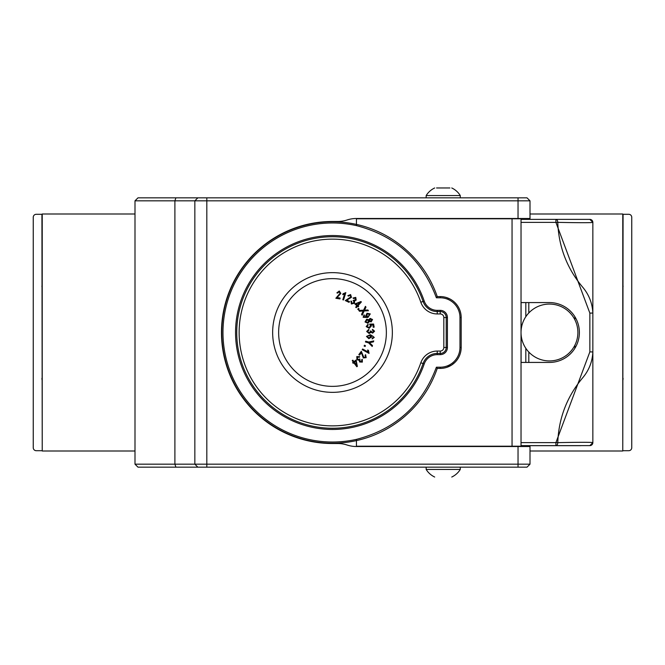 <?xml version="1.0" encoding="UTF-8"?>
<svg xmlns="http://www.w3.org/2000/svg" width="665" height="665" viewBox="0 0 665 665"><rect width="100%" height="100%" fill="white"/><g stroke="black" fill="none" stroke-linecap="round" stroke-linejoin="round"><path stroke-width="1" d="M366.673 331.453L368.801 329.366L368.942 330.148L367.462 331.419L369.125 332.691L370.588 331.403L370.463 330.854L372.633 332.3L373.805 331.228L372.375 330.123L372.525 329.341L374.586 331.195L372.633 333.107L371.037 332.284L369.158 333.522L366.673 331.453M365.451 341.993L365.675 341.187L368.817 342.051L373.747 340.887L373.472 341.868L369.482 342.724L372.466 345.534L372.209 346.473L368.601 342.857L365.451 341.993M356.781 356.573L359.732 356.681L359.275 357.321L357.338 357.113L357.554 359.175L359.482 359.358L359.79 358.892L360.231 361.444L361.802 361.56L361.627 359.773L362.292 359.349L362.359 362.101L359.649 361.993L359.158 360.272L356.989 359.765L356.781 356.573M364.112 346.058L364.445 345.235L365.442 345.65L365.11 346.465L364.112 346.058M358.344 309.799L357.753 309.142L358.551 308.419L359.142 309.067L358.344 309.799M366.631 319.233L368.867 319.774L370.081 318.377L372.541 319.508L371.186 321.877L369.424 321.469L367.895 323.215L365.027 321.96L366.631 319.233M345.833 292.617L343.531 299.982L342.791 299.749L344.578 294.013L342.766 294.637L343.04 293.764L345.833 292.617M351.394 304.005L350.912 301.062L351.635 301.386L351.818 303.34L353.813 302.716L353.614 300.779L353.098 300.563L355.526 299.624L355.334 298.053L353.597 298.577L353.049 298.003L355.758 297.388L356.182 300.09L354.586 300.921L354.52 303.165L351.394 304.005M352.217 360.621L352.832 360.156L353.946 361.627L356.124 359.981L357.346 366.39L356.839 366.764L353.847 362.782L353.165 363.298L352.641 362.608L353.323 362.093L352.217 360.621M337.055 297.546L340.114 298.045L339.965 298.934L335.85 298.269L340.073 293.265L339.117 291.769L337.654 293.09L336.881 292.866L339.266 290.996L340.854 293.415L337.055 297.546M356.249 307.687L355.667 307.172L356.897 305.792L354.861 303.972L360.912 301.536L361.378 301.952L358.053 305.667L358.693 306.241L358.111 306.881L357.479 306.316L356.249 307.687M346.673 300.223L349.457 301.553L349.067 302.375L345.31 300.58L350.754 296.972L350.256 295.268L348.485 296.125L347.803 295.692L350.613 294.57L351.461 297.33L346.673 300.223M363.132 317.296L364.071 314.844L364.478 315.484L363.838 316.972L367.18 316.981L365.609 316.083L367.047 313.257L370.28 313.905L367.878 317.504L363.132 317.296M359.457 311.253L358.892 310.422L363.58 310.189L365.426 306.341L365.974 307.163L364.495 310.173L367.903 309.998L368.41 310.746L364.171 310.946L362.142 315.21L361.569 314.354L363.215 310.987L359.457 311.253M369.058 353.406L362.226 349.682L362.608 348.992L367.928 351.901L367.67 349.981L368.476 350.422L369.058 353.406M361.394 352.691L359.549 355.168L358.817 354.628L361.311 351.295L363.788 357.338L365.559 357.172L365.06 355.268L365.617 354.686L366.174 357.662L363.298 357.953L361.394 352.691M374.27 337.388L372.167 338.951L372.176 338.177L373.506 337.246L372.791 336.074L370.704 335.476L371.552 337.113L368.851 338.685L366.465 336.424L370.43 334.67L374.27 337.388M366.182 326.623L367.969 324.254L368.186 325.044L366.955 326.482L369.058 327.496L370.538 325.858L369.599 324.113L373.614 324.046L374.154 327.147L373.256 327.305L372.832 324.811L370.721 324.828L371.403 325.925L369.266 328.294L366.182 326.623M318.144 274.396A59.85 59.85 0 0 1 389.998 349.125A59.85 59.85 0 0 1 289.358 373.979A59.85 59.85 0 0 1 318.144 274.396A59.85 59.85 0 0 1 389.998 349.125A59.85 59.85 0 0 1 289.358 373.979A59.85 59.85 0 0 1 318.144 274.396M356.041 361.128L354.462 362.317L356.548 365.093L356.041 361.128M355.999 303.83L357.479 305.152L359.79 302.558L355.999 303.83M371.801 319.749L370.355 319.134L369.491 320.505L370.945 321.12L371.801 319.749M368.751 320.729L366.881 319.99L365.775 321.719L367.645 322.459L368.751 320.729M366.44 315.867L368.551 316.216L369.615 314.337L367.371 313.996L366.44 315.867M370.738 336.864L369.225 335.426L367.238 336.515L368.884 337.895L370.738 336.864M525.815 445.617L525.815 446.215L512.05 446.215L512.05 218.785L521.028 218.785L356.44 218.785L356.44 224.396A110.722 110.722 0 0 1 437.238 296.59L440.23 296.59A20.948 20.948 0 0 1 461.178 317.538L459.981 317.538L459.981 347.463A19.751 19.751 0 0 1 440.23 367.213L436.381 367.213L437.238 368.41A110.722 110.722 0 0 1 221.778 332.5A110.722 110.722 0 0 1 356.44 224.396L356.44 225.626A109.525 109.525 0 0 0 222.975 332.5A109.525 109.525 0 0 0 356.44 439.374L356.44 439.989M525.815 362.425L525.815 348.285L525.815 362.425M525.815 316.715L525.815 302.575L525.815 316.715M525.815 219.384L525.815 218.785L521.028 218.785L521.028 446.215L521.028 218.785M580.877 445.675L528.808 445.675L580.877 445.675M528.808 219.325L525.815 219.325M528.808 302.575L528.808 312.957M528.808 352.043L528.808 362.425M528.808 445.675L525.815 445.675M446.83 367.338L451.552 365.085M451.56 365.085L454.835 362.475M449.997 299.009L446.215 297.463M521.086 302.575L521.086 330.655M521.086 334.345L521.086 362.425M580.877 445.617L571.31 445.617M424.22 301.054A96.957 96.957 0 0 0 275.086 254.371A96.957 96.957 0 0 0 275.086 410.629A96.957 96.957 0 0 0 424.22 363.946A13.765 13.765 0 0 1 437.238 354.644L440.23 354.644A7.182 7.182 0 0 0 447.412 347.463L447.412 317.538A7.182 7.182 0 0 0 440.23 310.356L437.238 310.356A13.765 13.765 0 0 1 424.22 301.054L423.081 301.445A95.76 95.76 0 0 0 275.8 255.335A95.76 95.76 0 0 0 275.8 409.665A95.76 95.76 0 0 0 423.081 363.556L420.82 362.782A17.357 17.357 0 0 1 437.238 351.053L437.238 353.447L440.23 353.447A5.985 5.985 0 0 0 446.215 347.463L443.821 347.463L443.821 317.538L446.215 317.538A5.985 5.985 0 0 0 440.23 311.553L440.23 313.947L437.238 313.947A17.357 17.357 0 0 1 420.82 302.218L423.081 301.445A14.963 14.963 0 0 0 437.238 311.553L437.238 313.947M420.82 362.782A93.366 93.366 0 0 1 277.214 407.736A93.366 93.366 0 0 1 277.214 257.264A93.366 93.366 0 0 1 420.82 302.218M437.238 351.053L440.23 351.053L440.23 354.644M443.821 347.463A3.591 3.591 0 0 1 440.23 351.053M440.23 313.947A3.591 3.591 0 0 1 443.821 317.538M521.028 446.215L356.44 446.215L356.44 439.382C395.633 429.174 422.283 405.118 436.381 367.213M437.238 368.41L440.23 368.41A20.948 20.948 0 0 0 461.178 347.463L461.178 317.538M447.412 317.538L446.215 317.538L446.215 347.463L447.412 347.463M440.23 310.356L440.23 311.553L437.238 311.553L437.238 310.356M437.238 354.644L437.238 353.447A14.963 14.963 0 0 0 423.081 363.556L424.22 363.946M356.44 224.396L356.44 225.618C395.633 235.826 422.283 259.882 436.381 297.787L437.238 296.59M436.381 297.787L440.23 297.787A19.751 19.751 0 0 1 459.981 317.538M530.005 464.17L527.013 467.163L137.988 467.163L134.995 464.17L530.005 464.17L530.005 445.675M134.995 464.17L134.995 200.83L137.988 197.838L527.013 197.838L530.005 200.83L530.005 218.486L356.44 218.486A29.925 29.925 0 0 0 347.097 219.982A29.925 29.925 0 0 1 337.754 221.478L332.5 221.478A111.022 111.022 0 0 0 221.478 332.5A111.022 111.022 0 0 0 332.5 443.522L337.754 443.522A29.925 29.925 0 0 1 347.097 445.018A29.925 29.925 0 0 0 356.44 446.514L530.005 446.514M530.005 200.83L134.995 200.83M530.005 219.325L530.005 218.486M197.838 467.163L194.845 464.17L194.845 200.83L197.838 197.838M451.751 477.038L451.751 477.038A20.058 20.058 0 0 0 460.28 469.44L426.165 469.44A20.058 20.058 0 0 0 434.694 477.038M460.28 469.44L460.28 467.163M436.556 187.962L449.889 187.962M434.694 187.962A20.058 20.058 0 0 0 426.165 195.56L460.28 195.56A20.058 20.058 0 0 0 451.751 187.962M134.995 213.997L42.227 213.997L42.227 451.003L134.995 451.003M530.005 451.003L622.773 451.003L622.773 213.997L530.005 213.997M592.848 245.718L592.848 222.376C591.734 222.817 580.038 222.808 557.769 222.359C558.691 246.989 567.112 268.743 583.03 287.604C589.09 294.944 592.365 303.431 592.848 313.049L589.855 313.115L555.907 222.376L521.028 222.376L521.028 302.575L549.456 302.575A29.925 29.925 0 0 1 579.381 332.5A29.925 29.925 0 0 1 549.456 362.425L521.028 362.425L521.028 442.624L555.907 442.624L589.855 351.885L592.848 351.943C592.407 361.477 589.132 369.964 583.03 377.396C567.104 396.29 558.683 418.036 557.769 442.641C580.038 442.192 591.734 442.183 592.848 442.624L592.848 419.283M592.848 389.358L592.848 275.643M592.848 366.324L592.848 442.624A2.993 2.993 0 0 1 589.855 445.617L521.028 445.617M521.028 219.384L589.855 219.384A2.993 2.993 0 0 1 592.848 222.376L592.848 298.643M571.31 219.384L555.907 219.384L555.907 222.376L557.769 222.359A2.993 1.862 -90 0 0 555.907 219.384M574.893 348.26L574.893 345.193M574.893 319.807L574.893 316.74M592.848 222.376L589.855 219.384M589.855 445.617L592.848 442.624M555.907 445.617A2.993 1.862 -90 0 0 557.769 442.641L555.907 442.624L555.907 445.617M41.928 378.285A8.978 8.978 0 0 0 42.227 380.588M41.928 450.704L36.242 450.704A2.993 2.993 0 0 1 33.25 447.711L33.25 217.289A2.993 2.993 0 0 1 36.242 214.296L41.928 214.296L42.227 450.704M622.773 450.704L623.072 214.296L628.758 214.296A2.993 2.993 0 0 1 631.75 217.289L631.75 447.711A2.993 2.993 0 0 1 628.758 450.704L623.072 450.704M622.773 380.588A8.978 8.978 0 0 0 623.072 378.285M623.072 286.715A8.978 8.978 0 0 0 622.773 284.412M42.227 284.412A8.978 8.978 0 0 0 41.928 286.715M577.885 332.5A28.429 28.429 0 0 0 535.242 307.878A28.429 28.429 0 0 0 535.242 357.122A28.429 28.429 0 0 0 577.885 332.5M319.582 280.206A53.865 53.865 0 0 0 293.672 369.831A53.865 53.865 0 0 0 384.245 347.463A53.865 53.865 0 0 0 319.582 280.206M440.23 296.59L440.23 297.787M461.178 347.463L459.981 347.463M440.23 368.41L440.23 367.213M206.815 197.838L206.815 467.163M518.035 467.163L518.035 446.514M518.035 218.486L518.035 197.838M175.893 197.838L174.895 200.83L174.895 464.17L175.893 467.163M589.855 351.885L589.855 313.115M426.165 467.163L426.165 469.44M435.924 446.215L435.5 446.514M450.521 446.215L450.945 446.514M460.28 197.838L460.28 195.56M426.165 197.838L426.165 195.56M450.521 218.785L450.945 218.486M435.924 218.785L435.5 218.486"/></g></svg>
